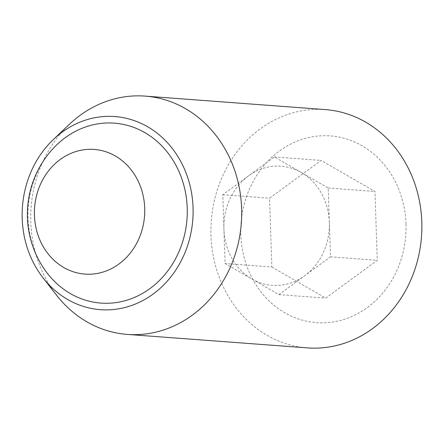 <?xml version="1.0" encoding="UTF-8"?>
<svg xmlns="http://www.w3.org/2000/svg" width="444" height="444" viewBox="0 0 444 444"><rect width="100%" height="100%" fill="white"/><g stroke="black" fill="none" stroke-linecap="round" stroke-linejoin="round"><path stroke-width="0.33" stroke-dasharray="2.22 1.67" d="M329.343 222.416A59.74 52.697 -85.7 0 0 301.282 172.466A59.74 52.697 -85.7 0 0 248.573 175.824A59.74 52.697 -85.7 0 0 223.937 229.126A59.74 52.697 -85.7 0 0 252.003 279.071A59.74 52.697 -85.7 0 0 278.616 285.381A59.74 52.697 -85.7 0 0 304.706 275.713A59.74 52.697 -85.7 0 0 329.343 222.416L328.205 187.995L274.359 156.937L222.794 194.711L225.08 263.542L278.921 294.6L330.486 256.832L329.343 222.416M405.994 224.015A93.612 82.578 -85.7 0 0 279.431 151.004A93.612 82.578 -85.7 0 0 284.798 312.792A93.612 82.578 -85.7 0 0 405.994 224.015M325.313 109.596A119.48 105.4 -85.7 0 0 210.983 235.453A119.48 105.4 -85.7 0 0 307.47 347.891M53.069 148.59A90.221 79.587 -85.7 0 0 44.073 268.798M56.577 295.227A119.48 105.4 94.3 0 1 30.808 221.967A119.48 105.4 94.3 0 1 69.369 124.32M271.845 267.038L325.691 298.102L377.25 260.328L374.969 191.497L321.123 160.439L269.564 198.207L271.845 267.038L225.08 263.542M222.794 194.711L269.564 198.207M274.359 156.937L321.123 160.439M328.205 187.995L374.969 191.497M330.486 256.832L377.25 260.328M278.921 294.6L325.691 298.102"/><path stroke-width="0.67" d="M127.295 334.404L307.47 347.891A119.48 105.4 -85.7 0 0 421.8 222.033A119.48 105.4 -85.7 0 0 325.313 109.596L145.138 96.109A119.48 105.4 94.3 0 1 241.32 223.127A119.48 105.4 94.3 0 1 127.295 334.404A119.48 105.4 94.3 0 1 56.577 295.227L43.079 277.922A96.831 85.415 94.3 0 1 22.2 218.553A96.831 85.415 94.3 0 1 53.452 139.416A96.831 85.415 94.3 0 1 173.232 149.695A96.831 85.415 94.3 0 1 163.053 285.597A96.831 85.415 94.3 0 1 43.079 277.922M187.218 208.047A90.221 79.587 -85.7 0 0 137.862 129.076A90.221 79.587 -85.7 0 0 53.069 148.59A97.081 97.081 0 0 0 44.073 268.798A90.221 79.587 -85.7 0 0 134.354 297.469A90.221 79.587 -85.7 0 0 187.218 208.047M144.716 208.253A62.51 55.139 -85.7 0 0 60.206 159.507A62.51 55.139 -85.7 0 0 63.792 267.532A62.51 55.139 -85.7 0 0 144.716 208.253M53.452 139.416L69.369 124.32A119.48 105.4 94.3 0 1 145.138 96.109"/></g></svg>
